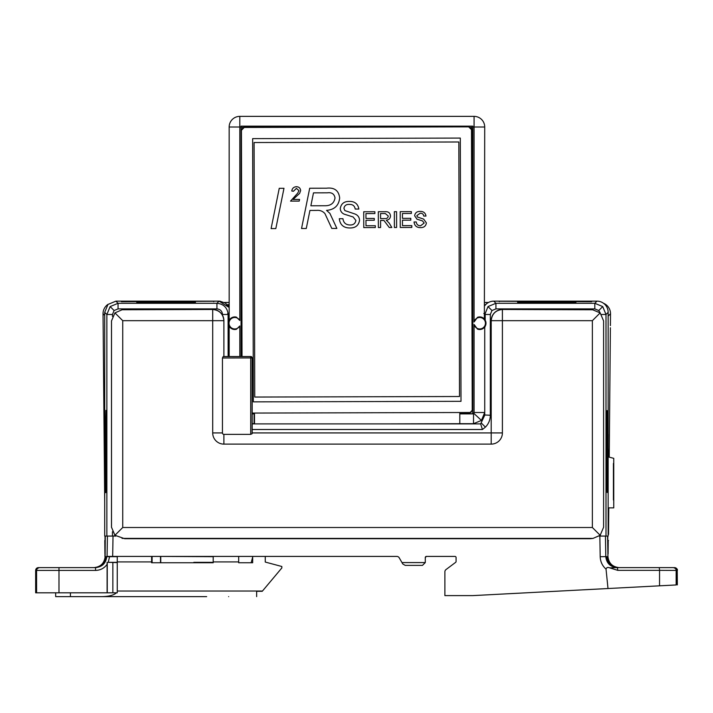 <?xml version="1.0" encoding="UTF-8"?>
<svg xmlns="http://www.w3.org/2000/svg" width="713" height="713" viewBox="0 0 713 713"><rect width="100%" height="100%" fill="white"/><g stroke="black" fill="none" stroke-linecap="round" stroke-linejoin="round"><path stroke-width="1.07" d="M546.764 301.759L575.961 302.276L526.292 302.633L517.576 302.276L525.953 301.911L546.764 301.759M166.093 301.759L187.056 301.911L195.478 302.276L186.699 302.633L136.709 302.276L166.093 301.759M222.527 315.315L222.527 314.486C222.171 311.118 220.308 309.246 216.93 308.889L216.93 303.292L219.078 301.144L219.898 301.171L225.415 303.105L229.167 307.49L219.078 301.144L115.907 301.144L107.993 304.424L104.713 312.339L104.713 536.069L106.861 536.069L106.861 314.486L110.141 306.572L118.055 303.292L216.93 303.292C223.258 303.872 226.975 307.294 228.089 313.542L228.124 356.536M252.17 423.905L480.651 423.905L484.733 415.26L484.733 327.543L485.188 326.287M485.188 313.542L488.013 306.572L495.927 303.292L594.802 303.292L602.726 306.572L605.997 314.486L605.997 536.069L599.259 536.069L599.847 536.069L600.194 556.71L605.792 556.612C606.505 562.994 610.034 566.657 616.389 567.601L609.775 567.887C607.788 567.049 606.549 567.468 606.041 569.152L608.002 588.528L472.871 595.605L444.885 595.605L444.885 571.817A2.799 2.799 0 0 1 445.999 569.571L455.634 562.352L445.999 569.571M229.167 327.543L228.124 327.543M105.916 410.394L106.406 464.903L105.756 492.683L105.266 438.174L105.943 410.412M112.458 531.755L112.458 536.069L115.506 535.802M480.651 423.905L482.434 429.502L252.17 429.502M112.458 536.069L106.861 536.069M608.153 536.069L608.153 312.339L608.153 536.069L605.997 536.069M591.638 301.679L499.278 301.234L591.647 301.234M607.111 410.581L607.592 438.174L607.111 492.496L606.46 464.903L606.879 410.813M121.406 301.234L213.766 301.234L121.406 301.679M484.778 313.542L483.788 313.542M601.549 314.486L605.997 314.486L608.144 312.339A11.194 11.194 -135 0 0 596.95 301.144L493.779 301.144A11.194 11.194 135 0 0 484.715 305.779A11.194 11.194 0 0 1 493.779 301.144L495.927 303.292L495.927 308.889L491.97 310.529L490.33 314.486L485.188 314.486L485.188 320.146M229.069 313.542L228.089 313.542M222.527 314.486L227.679 314.486L227.679 313.542M499.287 301.679L499.278 301.234M213.766 301.679L213.766 301.234M222.447 432.925L222.447 357.997L223.107 356.607L223.891 356.536L223.891 320.672C223.187 313.916 219.452 310.182 212.697 309.469A11.194 11.194 0 0 1 223.891 320.672L122.734 320.672L122.734 527.504L114.936 535.285L111.495 527.219L111.495 320.957L114.936 312.891L122.048 309.781L124.668 309.469L212.697 309.469L212.697 432.925A11.194 11.194 0 0 0 223.891 444.119L223.891 434.369A1.444 1.444 0 0 1 222.447 432.925L212.697 432.925M223.107 356.607L250.709 356.607A1.39 1.39 45 0 1 252.099 357.997L252.099 433.718L252.17 432.925L491.204 432.925L491.204 320.672A11.194 11.194 0 0 1 502.398 309.478L590.426 309.469L592.619 309.763L600.168 312.891L603.608 320.957L603.608 527.219L600.168 535.285L593.056 538.386L590.426 538.698L124.668 538.698L114.936 535.285M252.099 433.718L250.709 434.369L223.891 434.369M122.484 309.763L212.697 309.478M600.168 535.285L592.369 527.504L592.369 320.672L502.398 320.672L502.398 309.478C495.651 310.182 491.917 313.916 491.204 320.672L502.398 320.672L502.398 432.925A11.194 11.194 0 0 1 491.204 444.119L223.891 444.119M593.056 309.781L502.398 309.478M592.619 538.404L122.048 538.386M252.17 432.925L252.17 357.935A1.399 1.399 0 0 0 250.771 356.536L223.891 356.536M114.936 312.891L122.734 320.672M592.369 320.672L600.168 312.891L598.768 310.529L594.802 308.889L594.802 303.292L596.95 301.144L493.779 301.144M250.709 434.369L250.709 356.607L252.17 357.935L222.447 357.997M610.506 313.756L610.399 325.636L610.506 313.756A11.194 11.194 -134.8 0 0 603.572 303.31A11.194 11.194 0 0 1 610.506 313.756L608.153 316.091M608.545 534.429L608.777 507.861L608.545 534.429M607.806 536.069L607.77 540.463L608.492 540.463M608.216 434.377L608.153 442.327M608.153 448.379L608.492 456.962M488.378 302.535L484.715 302.535M229.167 302.535L224.479 302.535M228.008 305.592L229.167 305.592M104.713 315.413L103.037 313.756L104.713 502.005M108.18 304.246A11.194 11.194 0 0 0 103.037 313.756L103.037 313.756A11.194 11.194 -45.2 0 1 108.171 304.255M104.927 556.505L105.274 536.069L105.132 556.71C104.285 563.315 100.56 566.951 93.938 567.619C100.604 566.995 104.33 563.359 105.132 556.71M619.142 567.619C612.476 566.933 608.742 563.261 607.939 556.612L607.592 536.069L607.948 556.612C608.697 563.315 612.431 566.978 619.142 567.619M115.836 536.069L113.019 536.069L112.672 556.416L107.075 556.416L107.422 536.069M117.253 556.666L109.552 556.666L108.242 562.334L117.253 562.334M252.669 557.156L251.163 562.762L252.669 562.762L252.669 556.416M58.983 592.806L35.65 592.806L36.595 592.806L36.577 570.418C36.194 569.313 37.121 568.386 39.375 567.619L58.983 567.619L39.384 567.619A2.799 2.799 90 0 0 36.577 570.418L58.983 570.418L58.983 592.806L117.253 592.806L117.253 556.416M605.444 536.069L605.792 556.612L606.647 556.612A11.194 11.194 -90 0 0 613.002 566.514L616.995 567.619L673.455 567.619C675.719 568.386 676.646 569.313 676.263 570.418L676.263 584.945L608.002 588.528M677.35 584.892L677.234 570.418A2.799 2.799 -90 0 0 674.436 567.619L674.436 567.619A2.799 2.799 90 0 1 677.234 570.418L676.263 570.819M671.628 585.186L659.543 585.828L659.552 570.338L617.716 570.338L609.775 567.887M193.838 562.762L213.205 562.575M238.677 562.575L238.677 556.612M108.242 562.334L117.253 562.575M151.619 562.575L152.101 562.575L152.101 556.416L152.101 562.575M213.205 556.666L160.496 556.416L160.496 562.762M107.102 592.806L107.102 564.331C104.25 568.243 100.399 570.275 95.56 570.418L58.983 570.418L58.983 567.619L95.56 567.619C102.182 566.951 105.916 563.315 106.754 556.71L107.075 556.416M107.102 562.334L107.102 564.331M160.746 556.666L160.746 562.762M193.838 562.334L213.205 562.334M455.634 562.352A1.123 1.123 0 0 0 456.079 561.461L456.079 557.539A1.123 1.123 0 0 0 454.956 556.416L426.41 556.416L425.287 557.539A1.123 1.123 0 0 1 426.41 556.416L425.287 557.539L425.287 562.575L422.488 565.373L405.207 565.373L422.488 565.373M425.287 562.575L401.972 562.575L402.783 563.974L399.227 557.816A2.799 2.799 0 0 0 396.802 556.416L112.672 556.416M58.038 567.619L58.983 567.619M36.577 570.658L35.65 570.418L35.65 592.806L35.659 570.418A2.799 2.799 -90 0 1 38.449 567.619L38.457 567.619A2.799 2.799 90 0 0 35.659 570.418A2.799 2.799 -90 0 1 38.457 567.619L38.511 567.753M607.939 556.612L607.209 556.612C607.066 559.259 606.879 559.259 606.647 556.612C606.879 559.259 607.066 559.259 607.209 556.612A11.194 11.194 -90 0 0 613.563 566.514L618.528 567.619M105.034 556.612L105.649 556.612C105.791 559.259 105.987 559.259 106.219 556.612A11.194 11.194 -90 0 1 99.054 566.862L99.08 566.853C108.278 560.935 104.731 559.545 106.059 558.163L106.023 558.511M94.366 567.619L98.483 566.862A11.194 11.194 -90 0 0 105.649 556.612C105.791 559.259 105.987 559.259 106.219 556.612L106.861 556.612M676.263 584.945L676.254 570.418A2.799 2.799 -90 0 0 673.455 567.619L639.579 567.619M97.797 567.281A4.198 3.164 69.3 0 1 98.483 566.862L99.615 566.63M616.389 567.601L616.995 567.619A2.799 0.722 -90 0 1 617.716 570.338M106.754 556.71L109.552 556.666M676.254 570.418L659.552 570.338A2.799 0.722 -90 0 0 658.83 567.619M402.783 563.974L405.207 565.373M614.392 567.085A5.597 4.296 -64.9 0 0 613.563 566.514M104.784 540.463L104.909 553.903L105.194 540.463M607.895 553.903L608.225 540.463L608.1 553.903M206.663 596.629L55.667 596.629L55.667 592.806M151.619 556.416L151.619 562.762L213.205 562.762L213.205 556.416M265.263 556.416L265.263 562.058L281.84 566.496L281.84 567.949L262.241 591.3L256.644 591.3L256.644 596.629M238.677 556.416L238.677 562.762L252.669 562.762M151.45 596.629L203.865 596.629M111.656 596.629L148.652 596.629M228.65 596.629C227.394 596.629 227.394 596.629 228.65 596.629M75.266 596.629L108.857 596.629M101.87 596.629C108.964 596.478 113.822 595.203 116.46 592.806M608.153 507.861L613.759 507.861L613.759 458.343L608.153 456.873M613.421 463.414L613.421 499.973M485.651 304.647L484.715 304.647M229.167 304.647L227.215 304.647M479.689 316.92A6.301 6.301 0 0 1 485.99 323.221A6.301 6.301 0 0 1 477.487 329.121L474.083 324.442A5.74 5.74 0 0 0 485.428 323.221A5.74 5.74 0 0 0 474.083 321.991L477.487 317.321A6.301 6.301 0 0 1 479.689 316.92M236.404 329.299A6.301 6.301 0 0 1 228.472 323.221A6.301 6.301 0 0 1 236.404 317.133L234.773 316.92A6.301 6.301 0 0 1 236.404 317.133L239.809 320.467A5.74 5.74 0 0 0 229.033 323.221A5.74 5.74 0 0 0 239.809 325.975L236.404 329.299M472.826 413.068L473.521 413.068L473.521 423.7L459.814 423.7L459.814 413.896L472.826 413.896L472.826 126.156L241.065 126.156L241.065 127.003L239.809 127.003L239.809 116.371L474.083 116.371A10.633 10.633 0 0 1 484.715 127.003L484.368 318.996M239.809 320.467L239.809 127.003L229.167 127.003L229.176 320.333M473.521 413.068L481.444 420.42L484.715 412.506L474.083 412.506L474.083 324.442M484.715 327.009L484.715 327.543M252.17 413.754L254.078 413.754L254.078 423.7L252.17 423.7M229.167 356.536L229.167 326.099C229.274 327.436 231.137 328.577 234.773 329.513M483.387 318.114L481.819 317.294M242.616 127.716L243.258 127.431M242.331 127.921L242.331 127.431M470.705 127.431L471.56 127.431L471.56 128.866M471.106 127.877L471.56 127.431M241.065 127.003L241.065 356.536M459.814 413.896L472.683 413.754L472.683 126.308L241.208 126.308L241.208 356.536M241.885 356.536L241.288 130.114L244.078 127.306L468.833 126.718L471.632 129.508L472.371 410.242L469.582 413.041L459.787 413.068L459.814 413.754M252.17 413.896L254.078 413.896M252.17 413.068L470.892 412.488L459.787 412.925L459.814 422.381M470.892 412.488L472.229 410.091L471.489 129.65L468.682 126.861L244.22 127.449L241.431 130.256L242.028 356.536M254.505 423.905L254.479 413.469L252.17 413.469M254.479 413.611L252.17 413.62M253.347 401.865L461.008 401.321L460.313 138.081L252.652 138.625L253.347 401.865M459.814 423.7L387.516 423.905M254.086 142.529L254.755 397.052L459.511 396.508L458.842 141.985L254.086 142.529M275.824 228.579L271.1 228.588L279.246 188.312L283.979 188.303L275.824 228.579M306.278 228.499L301.546 228.508L309.7 188.232L326.563 188.187C334.433 187.314 338.8 190.576 339.664 197.964C338.844 205.567 334.468 209.702 326.545 210.38L329.896 213.374L336.866 228.418L331.795 228.427L324.932 213.588C322.731 211.146 319.959 210.085 316.634 210.406L309.932 210.424L306.278 228.499M310.868 205.781L325.894 205.736C331.162 205.487 334.201 202.866 335.021 197.893C334.272 193.891 331.705 192.207 327.329 192.831L313.479 192.867L310.868 205.781M299.21 201.093L290.53 201.111L297.669 193.196L298.979 190.683L296.43 188.384L293.453 191.253L291.786 191.013C292.187 188.348 293.711 186.922 296.367 186.717C298.925 186.806 300.351 188.098 300.636 190.603L299.62 193.401L293.034 199.444L299.549 199.435L299.21 201.093M350.172 227.973C343.728 228.053 340.101 224.96 339.299 218.713L342.953 218.704C343.488 222.786 345.832 224.88 350.003 224.987C353.318 225.067 355.288 223.552 355.894 220.46L353.131 216.975L344.112 214.132C341.705 213.009 340.422 211.146 340.27 208.544C341.108 203.713 344.094 201.342 349.236 201.431C354.735 201.298 357.944 203.838 358.853 209.043L355.208 209.052C354.655 205.852 352.721 204.31 349.388 204.417C346.349 204.212 344.522 205.504 343.924 208.294L344.851 210.576L355.038 214.025C357.873 215.183 359.37 217.269 359.548 220.272C358.684 225.388 355.564 227.955 350.172 227.973M375.323 227.545L363.764 227.581L363.719 211.761L374.869 211.734L374.878 213.552L365.956 213.579L365.965 218.445L374.28 218.428L374.289 220.246L365.974 220.272L365.992 225.745L375.314 225.718L375.323 227.545M380.59 227.536L378.362 227.536L378.318 211.725L385.18 211.708C388.371 211.476 390.136 212.893 390.501 215.959C390.278 218.481 388.888 219.898 386.312 220.219L389.218 223.142L391.82 227.5L389.262 227.509L383.959 220.495L380.573 220.433L380.59 227.536M380.573 218.615L384.806 218.597C386.829 218.775 387.988 217.911 388.264 216.012L385.27 213.526L380.555 213.543L380.573 218.615M396.606 227.492L394.378 227.5L394.342 211.681L396.571 211.672L396.606 227.492M411.82 227.447L400.26 227.483L400.216 211.663L411.374 211.636L411.374 213.463L402.453 213.481L402.462 218.347L410.777 218.33L410.786 220.157L402.471 220.174L402.488 225.647L411.811 225.629L411.82 227.447M420.67 227.625C416.74 227.679 414.52 225.789 414.03 221.966L416.267 221.966C416.588 224.461 418.023 225.745 420.572 225.807L424.173 223.035L422.479 220.905L416.971 219.167L414.627 215.754C415.135 212.804 416.962 211.351 420.109 211.413C423.46 211.324 425.42 212.875 425.982 216.057L423.754 216.066C423.415 214.114 422.23 213.169 420.198 213.232L416.855 215.602L417.426 217.002L423.647 219.105L426.401 222.919C425.875 226.048 423.968 227.616 420.67 227.625M219.078 301.144L115.907 301.144L107.993 304.424L104.713 312.339L104.713 536.069M481.462 423.174L485.419 427.132L482.434 429.502M490.33 314.486L490.33 415.26C490.259 419.868 488.619 423.825 485.419 427.132M490.33 415.26L484.448 414.966M491.97 310.529L488.013 306.572M216.93 308.889L118.055 308.889L114.098 310.529L112.458 314.486L112.458 316.412M114.098 310.529L110.141 306.572M104.713 312.339L106.861 314.486L112.458 314.486M598.768 310.529L602.726 306.572M600.399 536.069L600.399 535.053M594.802 308.889L495.927 308.889M115.907 301.144L118.055 303.292L118.055 308.889M105.266 464.903L106.406 464.903M105.266 438.174L106.406 438.174M607.592 438.174L606.46 438.174M606.46 464.903L607.592 464.903M502.398 432.925L491.204 432.925L491.204 444.119M122.734 527.504L592.369 527.504M485.188 314.13L484.715 314.13M229.167 314.13L227.679 314.13M105.016 536.069L105.052 540.463L105.016 536.069M610.381 327.739L609.232 457.158L610.381 327.73M228.062 305.663L229.167 305.663M488.512 302.464L484.715 302.464L488.512 302.464M229.167 302.464L224.354 302.464L229.167 302.464M104.713 502.202L103.162 327.73M606.041 569.152C602.333 565.837 600.382 561.684 600.194 556.71M112.85 562.575L112.85 592.806M107.253 592.806L107.253 562.486M677.341 570.418C677.733 569.313 676.797 568.377 674.543 567.619A2.799 2.799 90 0 1 677.341 570.418L677.234 570.418M673.348 567.619A2.799 2.799 -90 0 1 676.147 570.418L676.138 584.954M39.393 567.619A2.799 2.799 90 0 0 36.595 570.418M95.56 567.619L95.56 570.418M151.619 561.924L117.253 561.924M117.253 591.032L262.464 591.032M238.677 561.924L213.205 561.924M70.409 596.629L70.409 592.806M481.444 420.42L473.521 423.7M479.689 329.513A6.301 6.301 0 0 1 477.487 329.121M474.083 321.991L474.083 127.003L472.826 127.003M239.809 325.975L239.809 356.536M484.715 127.003L474.083 127.003L474.083 116.371M608.153 312.339A11.194 11.194 0 0 0 596.95 301.144M103.162 327.739L103.037 313.756M612.975 566.505C606.077 561.951 607.574 559.509 606.808 558.163L606.843 558.511M38.449 567.619L35.65 570.418L35.65 592.806M99.08 566.853L95.132 567.619M239.809 116.371A10.633 10.633 0 0 0 229.167 127.003"/></g></svg>
